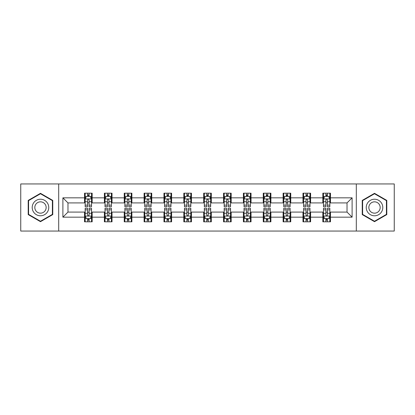 <?xml version="1.0" encoding="UTF-8"?>
<svg xmlns="http://www.w3.org/2000/svg" width="415" height="415" viewBox="0 0 415 415"><rect width="100%" height="100%" fill="white"/><g stroke="black" fill="none" stroke-linecap="round" stroke-linejoin="round"><path stroke-width="0.62" d="M356.314 231.051L394.25 231.051L394.25 183.949L356.314 183.949L356.314 231.051L58.686 231.051L58.686 183.949L20.75 183.949L20.75 231.051L58.686 231.051M356.314 183.949L58.686 183.949M330.475 197.825L330.475 193.177L322.834 193.177L322.834 197.825L310.612 197.825L310.612 193.177L302.976 193.177L302.976 197.825L290.754 197.825L290.754 193.177L283.118 193.177L283.118 197.825L270.896 197.825L270.896 193.177L263.255 193.177L263.255 197.825L251.039 197.825L251.039 193.177L243.398 193.177L243.398 197.825L231.176 197.825L231.176 193.177L223.54 193.177L223.54 197.825L211.318 197.825L211.318 193.177L203.682 193.177L203.682 197.825L191.46 197.825L191.46 193.177L183.824 193.177L183.824 197.825L171.603 197.825L171.603 193.177L163.961 193.177L163.961 197.825L151.745 197.825L151.745 193.177L144.104 193.177L144.104 197.825L131.882 197.825L131.882 193.177L124.246 193.177L124.246 197.825L112.024 197.825L112.024 193.177L104.388 193.177L104.388 197.825L92.166 197.825L92.166 193.177L84.525 193.177L84.525 197.825L62.888 197.825L62.888 217.175L67.977 212.081L84.525 212.081L84.525 221.823L92.166 221.823L92.166 212.081L104.388 212.081L104.388 221.823L112.024 221.823L112.024 212.081L124.246 212.081L124.246 221.823L131.882 221.823L131.882 212.081L144.104 212.081L144.104 221.823L151.745 221.823L151.745 212.081L163.961 212.081L163.961 221.823L171.603 221.823L171.603 212.081L183.824 212.081L183.824 221.823L191.46 221.823L191.46 212.081L203.682 212.081L203.682 221.823L211.318 221.823L211.318 212.081L223.54 212.081L223.54 221.823L231.176 221.823L231.176 212.081L243.398 212.081L243.398 221.823L251.039 221.823L251.039 212.081L263.255 212.081L263.255 221.823L270.896 221.823L270.896 212.081L283.118 212.081L283.118 221.823L290.754 221.823L290.754 212.081L302.976 212.081L302.976 221.823L310.612 221.823L310.612 212.081L322.834 212.081L322.834 221.823L330.475 221.823L330.475 212.081L347.023 212.081L347.023 202.919L330.475 202.919L330.475 197.825L352.112 197.825L352.112 217.175L330.475 217.175M322.834 217.175L310.612 217.175M302.976 217.175L290.754 217.175M283.118 217.175L270.896 217.175M263.255 217.175L251.039 217.175M243.398 217.175L231.176 217.175M223.54 217.175L211.318 217.175M203.682 217.175L191.46 217.175M183.824 217.175L171.603 217.175M163.961 217.175L151.745 217.175M144.104 217.175L131.882 217.175M124.246 217.175L112.024 217.175M104.388 217.175L92.166 217.175M84.525 217.175L62.888 217.175M322.834 197.825L322.834 202.919L310.612 202.919L310.612 197.825M302.976 197.825L302.976 202.919L290.754 202.919L290.754 197.825M283.118 197.825L283.118 202.919L270.896 202.919L270.896 197.825M263.255 197.825L263.255 202.919L251.039 202.919L251.039 197.825M243.398 197.825L243.398 202.919L231.176 202.919L231.176 197.825M223.54 197.825L223.54 202.919L211.318 202.919L211.318 197.825M203.682 197.825L203.682 202.919L191.46 202.919L191.46 197.825M183.824 197.825L183.824 202.919L171.603 202.919L171.603 197.825M163.961 197.825L163.961 202.919L151.745 202.919L151.745 197.825M144.104 197.825L144.104 202.919L131.882 202.919L131.882 197.825M124.246 197.825L124.246 202.919L112.024 202.919L112.024 197.825M104.388 197.825L104.388 202.919L92.166 202.919L92.166 197.825M84.525 197.825L84.525 202.919L67.977 202.919L62.888 197.825M67.977 202.919L67.977 212.081M352.112 217.175L347.023 212.081M347.023 202.919L352.112 197.825M84.525 196.362L85.163 196.362M87.581 196.362L89.111 196.362M91.528 196.362L92.166 196.362M84.525 202.79L85.163 202.79M87.581 202.79L89.111 202.79M91.528 202.79L92.166 202.79M84.525 212.21L85.163 212.21M87.581 212.21L89.111 212.21M91.528 212.21L92.166 212.21M84.525 218.638L85.163 218.638M87.581 218.638L89.111 218.638M91.528 218.638L92.166 218.638M104.388 212.21L105.021 212.21M107.444 212.21L108.969 212.21M111.386 212.21L112.024 212.21M104.388 218.638L105.021 218.638M107.444 218.638L108.969 218.638M111.386 218.638L112.024 218.638M104.388 196.362L105.021 196.362M107.444 196.362L108.969 196.362M111.386 196.362L112.024 196.362M104.388 202.79L105.021 202.79M107.444 202.79L108.969 202.79M111.386 202.79L112.024 202.79M124.246 212.21L124.884 212.21M127.301 212.21L128.826 212.21M131.249 212.21L131.882 212.21M124.246 218.638L124.884 218.638M127.301 218.638L128.826 218.638M131.249 218.638L131.882 218.638M124.246 196.362L124.884 196.362M127.301 196.362L128.826 196.362M131.249 196.362L131.882 196.362M124.246 202.79L124.884 202.79M127.301 202.79L128.826 202.79M131.249 202.79L131.882 202.79M144.104 212.21L144.742 212.21M147.159 212.21L148.689 212.21M151.107 212.21L151.745 212.21M144.104 218.638L144.742 218.638M147.159 218.638L148.689 218.638M151.107 218.638L151.745 218.638M144.104 196.362L144.742 196.362M147.159 196.362L148.689 196.362M151.107 196.362L151.745 196.362M144.104 202.79L144.742 202.79M147.159 202.79L148.689 202.79M151.107 202.79L151.745 202.79M163.961 212.21L164.599 212.21M167.017 212.21L168.547 212.21M170.964 212.21L171.603 212.21M163.961 218.638L164.599 218.638M167.017 218.638L168.547 218.638M170.964 218.638L171.603 218.638M163.961 196.362L164.599 196.362M167.017 196.362L168.547 196.362M170.964 196.362L171.603 196.362M163.961 202.79L164.599 202.79M167.017 202.79L168.547 202.79M170.964 202.79L171.603 202.79M183.824 212.21L184.457 212.21M186.88 212.21L188.405 212.21M190.822 212.21L191.46 212.21M183.824 218.638L184.457 218.638M186.88 218.638L188.405 218.638M190.822 218.638L191.46 218.638M183.824 196.362L184.457 196.362M186.88 196.362L188.405 196.362M190.822 196.362L191.46 196.362M183.824 202.79L184.457 202.79M186.88 202.79L188.405 202.79M190.822 202.79L191.46 202.79M203.682 212.21L204.32 212.21M206.737 212.21L208.263 212.21M210.68 212.21L211.318 212.21M203.682 218.638L204.32 218.638M206.737 218.638L208.263 218.638M210.68 218.638L211.318 218.638M203.682 196.362L204.32 196.362M206.737 196.362L208.263 196.362M210.68 196.362L211.318 196.362M203.682 202.79L204.32 202.79M206.737 202.79L208.263 202.79M210.68 202.79L211.318 202.79M223.54 212.21L224.178 212.21M226.595 212.21L228.12 212.21M230.543 212.21L231.176 212.21M223.54 218.638L224.178 218.638M226.595 218.638L228.12 218.638M230.543 218.638L231.176 218.638M223.54 196.362L224.178 196.362M226.595 196.362L228.12 196.362M230.543 196.362L231.176 196.362M223.54 202.79L224.178 202.79M226.595 202.79L228.12 202.79M230.543 202.79L231.176 202.79M243.398 212.21L244.036 212.21M246.453 212.21L247.983 212.21M250.401 212.21L251.039 212.21M243.398 218.638L244.036 218.638M246.453 218.638L247.983 218.638M250.401 218.638L251.039 218.638M243.398 196.362L244.036 196.362M246.453 196.362L247.983 196.362M250.401 196.362L251.039 196.362M243.398 202.79L244.036 202.79M246.453 202.79L247.983 202.79M250.401 202.79L251.039 202.79M263.255 212.21L263.893 212.21M266.311 212.21L267.841 212.21M270.258 212.21L270.896 212.21M263.255 218.638L263.893 218.638M266.311 218.638L267.841 218.638M270.258 218.638L270.896 218.638M263.255 196.362L263.893 196.362M266.311 196.362L267.841 196.362M270.258 196.362L270.896 196.362M263.255 202.79L263.893 202.79M266.311 202.79L267.841 202.79M270.258 202.79L270.896 202.79M283.118 212.21L283.751 212.21M286.174 212.21L287.699 212.21M290.116 212.21L290.754 212.21M283.118 218.638L283.751 218.638M286.174 218.638L287.699 218.638M290.116 218.638L290.754 218.638M283.118 196.362L283.751 196.362M286.174 196.362L287.699 196.362M290.116 196.362L290.754 196.362M283.118 202.79L283.751 202.79M286.174 202.79L287.699 202.79M290.116 202.79L290.754 202.79M302.976 212.21L303.614 212.21M306.031 212.21L307.557 212.21M309.979 212.21L310.612 212.21M302.976 218.638L303.614 218.638M306.031 218.638L307.557 218.638M309.979 218.638L310.612 218.638M302.976 196.362L303.614 196.362M306.031 196.362L307.557 196.362M309.979 196.362L310.612 196.362M302.976 202.79L303.614 202.79M306.031 202.79L307.557 202.79M309.979 202.79L310.612 202.79M322.834 212.21L323.472 212.21M325.889 212.21L327.419 212.21M329.837 212.21L330.475 212.21M322.834 218.638L323.472 218.638M325.889 218.638L327.419 218.638M329.837 218.638L330.475 218.638M322.834 196.362L323.472 196.362M325.889 196.362L327.419 196.362M329.837 196.362L330.475 196.362M322.834 202.79L323.472 202.79M325.889 202.79L327.419 202.79M329.837 202.79L330.475 202.79M40.483 221.683L52.767 214.591L52.767 200.409L40.483 193.317L28.199 200.409L28.199 214.591L40.483 221.683M386.801 200.409L374.517 193.317L362.233 200.409L362.233 214.591L374.517 221.683L386.801 214.591L386.801 200.409M89.111 194.832L87.581 194.832M91.528 205.14L89.111 205.14L89.111 206.737L91.528 206.737L91.528 198.972L90.257 196.425L86.439 196.425L85.163 198.972L85.163 206.737L87.581 206.737L87.581 205.14L85.163 205.14M85.163 198.972L85.163 193.177M91.528 198.972L91.528 193.177M87.581 196.425L87.581 193.177M89.111 193.177L89.111 196.425M89.111 205.14L89.111 199.926C88.603 198.946 88.094 198.946 87.581 199.926L87.581 205.14M87.581 220.168L89.111 220.168M85.163 209.86L87.581 209.86L87.581 208.263L85.163 208.263L85.163 216.028L86.439 218.575L90.257 218.575L91.528 216.028L91.528 208.263L89.111 208.263L89.111 209.86L91.528 209.86M91.528 216.028L91.528 221.823M85.163 216.028L85.163 221.823M89.111 218.575L89.111 221.823M87.581 221.823L87.581 218.575M87.581 209.86L87.581 215.074C88.089 216.054 88.603 216.054 89.111 215.074L89.111 209.86M47.647 211.64A8.274 8.274 0 0 0 44.618 200.336A8.274 8.274 0 0 0 33.314 203.36A8.274 8.274 0 0 0 36.344 214.664A8.274 8.274 0 0 0 47.647 211.64M45.385 210.332A5.665 5.665 0 0 0 43.316 202.593A5.665 5.665 0 0 0 35.576 204.668A5.665 5.665 0 0 0 37.651 212.407A5.665 5.665 0 0 0 45.385 210.332M28.578 214.373L28.578 200.627L40.483 193.758L52.383 200.627L52.383 214.373L40.483 221.242L28.578 214.373M374.517 199.226A8.274 8.274 0 0 0 366.243 207.5A8.274 8.274 0 0 0 374.517 215.774A8.274 8.274 0 0 0 382.791 207.5A8.274 8.274 0 0 0 374.517 199.226M374.517 201.835A5.665 5.665 0 0 0 368.852 207.5A5.665 5.665 0 0 0 374.517 213.165A5.665 5.665 0 0 0 380.182 207.5A5.665 5.665 0 0 0 374.517 201.835M386.422 214.373L374.517 221.242L362.617 214.373L362.617 200.627L374.517 193.758L386.422 200.627L386.422 214.373M108.969 194.832L107.444 194.832M111.386 205.14L108.969 205.14L108.969 206.737L111.386 206.737L111.386 198.972L110.115 196.425L106.297 196.425L105.021 198.972L105.021 206.737L107.444 206.737L107.444 205.14L105.021 205.14M105.021 198.972L105.021 193.177M111.386 198.972L111.386 193.177M107.444 196.425L107.444 193.177M108.969 193.177L108.969 196.425M108.969 205.14L108.969 199.926C108.46 198.946 107.952 198.946 107.444 199.926L107.444 205.14M128.826 194.832L127.301 194.832M131.249 205.14L128.826 205.14L128.826 206.737L131.249 206.737L131.249 198.972L129.973 196.425L126.155 196.425L124.884 198.972L124.884 206.737L127.301 206.737L127.301 205.14L124.884 205.14M124.884 198.972L124.884 193.177M131.249 198.972L131.249 193.177M127.301 196.425L127.301 193.177M128.826 193.177L128.826 196.425M128.826 205.14L128.826 199.926C128.318 198.946 127.81 198.946 127.301 199.926L127.301 205.14M107.444 220.168L108.969 220.168M105.021 209.86L107.444 209.86L107.444 208.263L105.021 208.263L105.021 216.028L106.297 218.575L110.115 218.575L111.386 216.028L111.386 208.263L108.969 208.263L108.969 209.86L111.386 209.86M111.386 216.028L111.386 221.823M105.021 216.028L105.021 221.823M108.969 218.575L108.969 221.823M107.444 221.823L107.444 218.575M107.444 209.86L107.444 215.074C107.952 216.054 108.46 216.054 108.969 215.074L108.969 209.86M127.301 220.168L128.826 220.168M124.884 209.86L127.301 209.86L127.301 208.263L124.884 208.263L124.884 216.028L126.155 218.575L129.973 218.575L131.249 216.028L131.249 208.263L128.826 208.263L128.826 209.86L131.249 209.86M131.249 216.028L131.249 221.823M124.884 216.028L124.884 221.823M128.826 218.575L128.826 221.823M127.301 221.823L127.301 218.575M127.301 209.86L127.301 215.074C127.81 216.054 128.318 216.054 128.826 215.074L128.826 209.86M148.689 194.832L147.159 194.832M151.107 205.14L148.689 205.14L148.689 206.737L151.107 206.737L151.107 198.972L149.831 196.425L146.013 196.425L144.742 198.972L144.742 206.737L147.159 206.737L147.159 205.14L144.742 205.14M144.742 198.972L144.742 193.177M151.107 198.972L151.107 193.177M147.159 196.425L147.159 193.177M148.689 193.177L148.689 196.425M148.689 205.14L148.689 199.926C148.181 198.946 147.667 198.946 147.159 199.926L147.159 205.14M168.547 194.832L167.017 194.832M170.964 205.14L168.547 205.14L168.547 206.737L170.964 206.737L170.964 198.972L169.694 196.425L165.87 196.425L164.599 198.972L164.599 206.737L167.017 206.737L167.017 205.14L164.599 205.14M164.599 198.972L164.599 193.177M170.964 198.972L170.964 193.177M167.017 196.425L167.017 193.177M168.547 193.177L168.547 196.425M168.547 205.14L168.547 199.926C168.039 198.946 167.53 198.946 167.017 199.926L167.017 205.14M188.405 194.832L186.88 194.832M190.822 205.14L188.405 205.14L188.405 206.737L190.822 206.737L190.822 198.972L189.551 196.425L185.733 196.425L184.457 198.972L184.457 206.737L186.88 206.737L186.88 205.14L184.457 205.14M184.457 198.972L184.457 193.177M190.822 198.972L190.822 193.177M186.88 196.425L186.88 193.177M188.405 193.177L188.405 196.425M188.405 205.14L188.405 199.926C187.896 198.946 187.388 198.946 186.88 199.926L186.88 205.14M147.159 220.168L148.689 220.168M144.742 209.86L147.159 209.86L147.159 208.263L144.742 208.263L144.742 216.028L146.013 218.575L149.831 218.575L151.107 216.028L151.107 208.263L148.689 208.263L148.689 209.86L151.107 209.86M151.107 216.028L151.107 221.823M144.742 216.028L144.742 221.823M148.689 218.575L148.689 221.823M147.159 221.823L147.159 218.575M147.159 209.86L147.159 215.074C147.667 216.054 148.176 216.054 148.689 215.074L148.689 209.86M167.017 220.168L168.547 220.168M164.599 209.86L167.017 209.86L167.017 208.263L164.599 208.263L164.599 216.028L165.87 218.575L169.694 218.575L170.964 216.028L170.964 208.263L168.547 208.263L168.547 209.86L170.964 209.86M170.964 216.028L170.964 221.823M164.599 216.028L164.599 221.823M168.547 218.575L168.547 221.823M167.017 221.823L167.017 218.575M167.017 209.86L167.017 215.074C167.525 216.054 168.039 216.054 168.547 215.074L168.547 209.86M186.88 220.168L188.405 220.168M184.457 209.86L186.88 209.86L186.88 208.263L184.457 208.263L184.457 216.028L185.733 218.575L189.551 218.575L190.822 216.028L190.822 208.263L188.405 208.263L188.405 209.86L190.822 209.86M190.822 216.028L190.822 221.823M184.457 216.028L184.457 221.823M188.405 218.575L188.405 221.823M186.88 221.823L186.88 218.575M186.88 209.86L186.88 215.074C187.388 216.054 187.896 216.054 188.405 215.074L188.405 209.86M206.737 220.168L208.263 220.168M204.32 209.86L206.737 209.86L206.737 208.263L204.32 208.263L204.32 216.028L205.591 218.575L209.409 218.575L210.68 216.028L210.68 208.263L208.263 208.263L208.263 209.86L210.68 209.86M210.68 216.028L210.68 221.823M204.32 216.028L204.32 221.823M208.263 218.575L208.263 221.823M206.737 221.823L206.737 218.575M206.737 209.86L206.737 215.074C207.246 216.054 207.754 216.054 208.263 215.074L208.263 209.86M226.595 220.168L228.12 220.168M224.178 209.86L226.595 209.86L226.595 208.263L224.178 208.263L224.178 216.028L225.449 218.575L229.267 218.575L230.543 216.028L230.543 208.263L228.12 208.263L228.12 209.86L230.543 209.86M230.543 216.028L230.543 221.823M224.178 216.028L224.178 221.823M228.12 218.575L228.12 221.823M226.595 221.823L226.595 218.575M226.595 209.86L226.595 215.074C227.104 216.054 227.612 216.054 228.12 215.074L228.12 209.86M246.453 220.168L247.983 220.168M244.036 209.86L246.453 209.86L246.453 208.263L244.036 208.263L244.036 216.028L245.307 218.575L249.13 218.575L250.401 216.028L250.401 208.263L247.983 208.263L247.983 209.86L250.401 209.86M250.401 216.028L250.401 221.823M244.036 216.028L244.036 221.823M247.983 218.575L247.983 221.823M246.453 221.823L246.453 218.575M246.453 209.86L246.453 215.074C246.961 216.054 247.47 216.054 247.983 215.074L247.983 209.86M266.311 220.168L267.841 220.168M263.893 209.86L266.311 209.86L266.311 208.263L263.893 208.263L263.893 216.028L265.169 218.575L268.987 218.575L270.258 216.028L270.258 208.263L267.841 208.263L267.841 209.86L270.258 209.86M270.258 216.028L270.258 221.823M263.893 216.028L263.893 221.823M267.841 218.575L267.841 221.823M266.311 221.823L266.311 218.575M266.311 209.86L266.311 215.074C266.819 216.054 267.333 216.054 267.841 215.074L267.841 209.86M286.174 220.168L287.699 220.168M283.751 209.86L286.174 209.86L286.174 208.263L283.751 208.263L283.751 216.028L285.027 218.575L288.845 218.575L290.116 216.028L290.116 208.263L287.699 208.263L287.699 209.86L290.116 209.86M290.116 216.028L290.116 221.823M283.751 216.028L283.751 221.823M287.699 218.575L287.699 221.823M286.174 221.823L286.174 218.575M286.174 209.86L286.174 215.074C286.682 216.054 287.19 216.054 287.699 215.074L287.699 209.86M306.031 220.168L307.557 220.168M303.614 209.86L306.031 209.86L306.031 208.263L303.614 208.263L303.614 216.028L304.885 218.575L308.703 218.575L309.979 216.028L309.979 208.263L307.557 208.263L307.557 209.86L309.979 209.86M309.979 216.028L309.979 221.823M303.614 216.028L303.614 221.823M307.557 218.575L307.557 221.823M306.031 221.823L306.031 218.575M306.031 209.86L306.031 215.074C306.54 216.054 307.048 216.054 307.557 215.074L307.557 209.86M208.263 194.832L206.737 194.832M210.68 205.14L208.263 205.14L208.263 206.737L210.68 206.737L210.68 198.972L209.409 196.425L205.591 196.425L204.32 198.972L204.32 206.737L206.737 206.737L206.737 205.14L204.32 205.14M204.32 198.972L204.32 193.177M210.68 198.972L210.68 193.177M206.737 196.425L206.737 193.177M208.263 193.177L208.263 196.425M208.263 205.14L208.263 199.926C207.754 198.946 207.246 198.946 206.737 199.926L206.737 205.14M228.12 194.832L226.595 194.832M230.543 205.14L228.12 205.14L228.12 206.737L230.543 206.737L230.543 198.972L229.267 196.425L225.449 196.425L224.178 198.972L224.178 206.737L226.595 206.737L226.595 205.14L224.178 205.14M224.178 198.972L224.178 193.177M230.543 198.972L230.543 193.177M226.595 196.425L226.595 193.177M228.12 193.177L228.12 196.425M228.12 205.14L228.12 199.926C227.612 198.946 227.104 198.946 226.595 199.926L226.595 205.14M247.983 194.832L246.453 194.832M250.401 205.14L247.983 205.14L247.983 206.737L250.401 206.737L250.401 198.972L249.13 196.425L245.307 196.425L244.036 198.972L244.036 206.737L246.453 206.737L246.453 205.14L244.036 205.14M244.036 198.972L244.036 193.177M250.401 198.972L250.401 193.177M246.453 196.425L246.453 193.177M247.983 193.177L247.983 196.425M247.983 205.14L247.983 199.926C247.475 198.946 246.961 198.946 246.453 199.926L246.453 205.14M267.841 194.832L266.311 194.832M270.258 205.14L267.841 205.14L267.841 206.737L270.258 206.737L270.258 198.972L268.987 196.425L265.169 196.425L263.893 198.972L263.893 206.737L266.311 206.737L266.311 205.14L263.893 205.14M263.893 198.972L263.893 193.177M270.258 198.972L270.258 193.177M266.311 196.425L266.311 193.177M267.841 193.177L267.841 196.425M267.841 205.14L267.841 199.926C267.333 198.946 266.824 198.946 266.311 199.926L266.311 205.14M287.699 194.832L286.174 194.832M290.116 205.14L287.699 205.14L287.699 206.737L290.116 206.737L290.116 198.972L288.845 196.425L285.027 196.425L283.751 198.972L283.751 206.737L286.174 206.737L286.174 205.14L283.751 205.14M283.751 198.972L283.751 193.177M290.116 198.972L290.116 193.177M286.174 196.425L286.174 193.177M287.699 193.177L287.699 196.425M287.699 205.14L287.699 199.926C287.19 198.946 286.682 198.946 286.174 199.926L286.174 205.14M307.557 194.832L306.031 194.832M309.979 205.14L307.557 205.14L307.557 206.737L309.979 206.737L309.979 198.972L308.703 196.425L304.885 196.425L303.614 198.972L303.614 206.737L306.031 206.737L306.031 205.14L303.614 205.14M303.614 198.972L303.614 193.177M309.979 198.972L309.979 193.177M306.031 196.425L306.031 193.177M307.557 193.177L307.557 196.425M307.557 205.14L307.557 199.926C307.048 198.946 306.54 198.946 306.031 199.926L306.031 205.14M327.419 194.832L325.889 194.832M329.837 205.14L327.419 205.14L327.419 206.737L329.837 206.737L329.837 198.972L328.561 196.425L324.743 196.425L323.472 198.972L323.472 206.737L325.889 206.737L325.889 205.14L323.472 205.14M323.472 198.972L323.472 193.177M329.837 198.972L329.837 193.177M325.889 196.425L325.889 193.177M327.419 193.177L327.419 196.425M327.419 205.14L327.419 199.926C326.911 198.946 326.398 198.946 325.889 199.926L325.889 205.14M325.889 220.168L327.419 220.168M323.472 209.86L325.889 209.86L325.889 208.263L323.472 208.263L323.472 216.028L324.743 218.575L328.561 218.575L329.837 216.028L329.837 208.263L327.419 208.263L327.419 209.86L329.837 209.86M329.837 216.028L329.837 221.823M323.472 216.028L323.472 221.823M327.419 218.575L327.419 221.823M325.889 221.823L325.889 218.575M325.889 209.86L325.889 215.074C326.398 216.054 326.906 216.054 327.419 215.074L327.419 209.86M91.497 198.91L85.194 198.91M85.163 196.575L86.362 196.575M90.33 196.575L91.528 196.575M87.581 201.726L85.163 201.726M91.528 201.726L89.111 201.726M89.111 195.641L87.581 195.641M85.194 216.091L91.497 216.091M91.528 218.425L90.33 218.425M86.362 218.425L85.163 218.425M89.111 213.274L91.528 213.274M85.163 213.274L87.581 213.274M87.581 219.359L89.111 219.359M111.355 198.91L105.057 198.91M105.021 196.575L106.219 196.575M110.193 196.575L111.386 196.575M107.444 201.726L105.021 201.726M111.386 201.726L108.969 201.726M108.969 195.641L107.444 195.641M131.213 198.91L124.915 198.91M124.884 196.575L126.077 196.575M130.051 196.575L131.249 196.575M127.301 201.726L124.884 201.726M131.249 201.726L128.826 201.726M128.826 195.641L127.301 195.641M105.057 216.091L111.355 216.091M111.386 218.425L110.193 218.425M106.219 218.425L105.021 218.425M108.969 213.274L111.386 213.274M105.021 213.274L107.444 213.274M107.444 219.359L108.969 219.359M124.915 216.091L131.213 216.091M131.249 218.425L130.051 218.425M126.077 218.425L124.884 218.425M128.826 213.274L131.249 213.274M124.884 213.274L127.301 213.274M127.301 219.359L128.826 219.359M151.076 198.91L144.773 198.91M144.742 196.575L145.94 196.575M149.908 196.575L151.107 196.575M147.159 201.726L144.742 201.726M151.107 201.726L148.689 201.726M148.689 195.641L147.159 195.641M170.933 198.91L164.631 198.91M164.599 196.575L165.798 196.575M169.766 196.575L170.964 196.575M167.017 201.726L164.599 201.726M170.964 201.726L168.547 201.726M168.547 195.641L167.017 195.641M190.791 198.91L184.488 198.91M184.457 196.575L185.655 196.575M189.629 196.575L190.822 196.575M186.88 201.726L184.457 201.726M190.822 201.726L188.405 201.726M188.405 195.641L186.88 195.641M144.773 216.091L151.076 216.091M151.107 218.425L149.908 218.425M145.94 218.425L144.742 218.425M148.689 213.274L151.107 213.274M144.742 213.274L147.159 213.274M147.159 219.359L148.689 219.359M164.631 216.091L170.933 216.091M170.964 218.425L169.766 218.425M165.798 218.425L164.599 218.425M168.547 213.274L170.964 213.274M164.599 213.274L167.017 213.274M167.017 219.359L168.547 219.359M184.488 216.091L190.791 216.091M190.822 218.425L189.629 218.425M185.655 218.425L184.457 218.425M188.405 213.274L190.822 213.274M184.457 213.274L186.88 213.274M186.88 219.359L188.405 219.359M204.351 216.091L210.649 216.091M210.68 218.425L209.487 218.425M205.513 218.425L204.32 218.425M208.263 213.274L210.68 213.274M204.32 213.274L206.737 213.274M206.737 219.359L208.263 219.359M224.209 216.091L230.512 216.091M230.543 218.425L229.345 218.425M225.371 218.425L224.178 218.425M228.12 213.274L230.543 213.274M224.178 213.274L226.595 213.274M226.595 219.359L228.12 219.359M244.067 216.091L250.37 216.091M250.401 218.425L249.202 218.425M245.234 218.425L244.036 218.425M247.983 213.274L250.401 213.274M244.036 213.274L246.453 213.274M246.453 219.359L247.983 219.359M263.924 216.091L270.227 216.091M270.258 218.425L269.06 218.425M265.092 218.425L263.893 218.425M267.841 213.274L270.258 213.274M263.893 213.274L266.311 213.274M266.311 219.359L267.841 219.359M283.787 216.091L290.085 216.091M290.116 218.425L288.923 218.425M284.949 218.425L283.751 218.425M287.699 213.274L290.116 213.274M283.751 213.274L286.174 213.274M286.174 219.359L287.699 219.359M303.645 216.091L309.943 216.091M309.979 218.425L308.781 218.425M304.807 218.425L303.614 218.425M307.557 213.274L309.979 213.274M303.614 213.274L306.031 213.274M306.031 219.359L307.557 219.359M210.649 198.91L204.351 198.91M204.32 196.575L205.513 196.575M209.487 196.575L210.68 196.575M206.737 201.726L204.32 201.726M210.68 201.726L208.263 201.726M208.263 195.641L206.737 195.641M230.512 198.91L224.209 198.91M224.178 196.575L225.371 196.575M229.345 196.575L230.543 196.575M226.595 201.726L224.178 201.726M230.543 201.726L228.12 201.726M228.12 195.641L226.595 195.641M250.37 198.91L244.067 198.91M244.036 196.575L245.234 196.575M249.202 196.575L250.401 196.575M246.453 201.726L244.036 201.726M250.401 201.726L247.983 201.726M247.983 195.641L246.453 195.641M270.227 198.91L263.924 198.91M263.893 196.575L265.092 196.575M269.06 196.575L270.258 196.575M266.311 201.726L263.893 201.726M270.258 201.726L267.841 201.726M267.841 195.641L266.311 195.641M290.085 198.91L283.787 198.91M283.751 196.575L284.949 196.575M288.923 196.575L290.116 196.575M286.174 201.726L283.751 201.726M290.116 201.726L287.699 201.726M287.699 195.641L286.174 195.641M309.943 198.91L303.645 198.91M303.614 196.575L304.807 196.575M308.781 196.575L309.979 196.575M306.031 201.726L303.614 201.726M309.979 201.726L307.557 201.726M307.557 195.641L306.031 195.641M329.806 198.91L323.503 198.91M323.472 196.575L324.67 196.575M328.639 196.575L329.837 196.575M325.889 201.726L323.472 201.726M329.837 201.726L327.419 201.726M327.419 195.641L325.889 195.641M323.503 216.091L329.806 216.091M329.837 218.425L328.639 218.425M324.67 218.425L323.472 218.425M327.419 213.274L329.837 213.274M323.472 213.274L325.889 213.274M325.889 219.359L327.419 219.359"/></g></svg>

